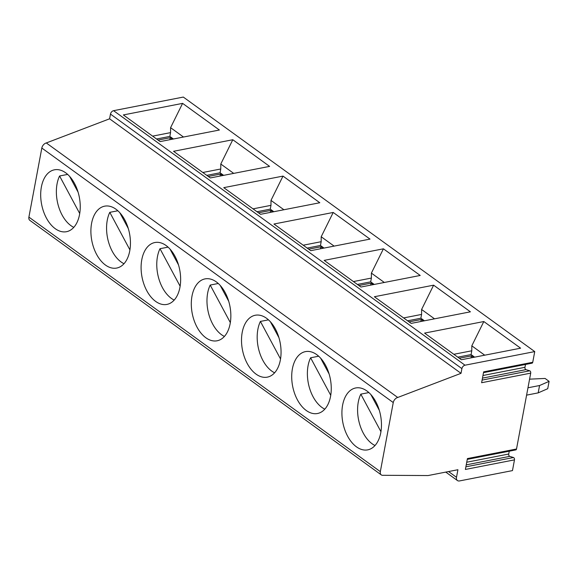 <?xml version="1.0" encoding="UTF-8"?>
<svg xmlns="http://www.w3.org/2000/svg" width="578" height="578" viewBox="0 0 578 578"><rect width="100%" height="100%" fill="white"/><g stroke="black" fill="none" stroke-linecap="round" stroke-linejoin="round"><path stroke-width="0.87" d="M113.577 110.68L183.313 97.068L534.744 351.59L465.008 365.202L113.577 110.68A3.295 2.189 125.9 0 0 110.47 114.097L109.589 118.808L46.298 142.954L397.729 397.476A4.942 3.28 -54.1 0 0 393.257 402.563L380.331 471.641A4.942 3.28 125.9 0 0 381.278 474.885A4.942 3.28 125.9 0 0 383.171 475.297L428.096 475.55L457.921 469.726L456.504 477.305L448.557 471.554M324.814 409.166A31.523 19.19 79 0 1 310.603 357.789L330.746 395.33M310.603 357.789L318.666 356.214M306.261 410.488A31.523 19.19 -101 0 0 317.524 413.501A31.523 19.19 -101 0 0 330.32 378.879A31.523 19.19 -101 0 0 305.444 351.619A31.523 19.19 -101 0 0 300.849 353.57A31.523 19.19 -101 0 0 291.926 381.256A31.523 19.19 -101 0 0 306.261 410.488M509.261 451.18L508.727 454.026A1.662 1.012 79 0 0 509.731 456.367L513.481 457.523A1.662 1.012 79 0 1 514.478 459.864L512.469 470.6L459.532 480.932A4.942 3.28 -54.1 0 1 457.451 480.556A4.942 3.28 -54.1 0 1 456.504 477.305M109.589 118.808L461.02 373.33L397.729 397.476M383.416 248.815L420.213 275.46L360.961 287.028L324.164 260.382L383.416 248.815L371.394 273.112L371.379 278.069L370.671 281.854L357.392 284.448M274.615 372.803A31.523 19.19 79 0 1 260.403 321.426L268.459 319.851M256.054 374.125A31.523 19.19 -101 0 0 267.325 377.138A31.523 19.19 -101 0 0 280.12 342.523A31.523 19.19 -101 0 0 255.245 315.256A31.523 19.19 -101 0 0 250.65 317.214A31.523 19.19 -101 0 0 241.727 344.893A31.523 19.19 -101 0 0 256.054 374.125M278.907 337.61L270.461 321.859M370.657 285.135L371.025 283.162L373.092 284.658M358.887 285.532L371.025 283.162M434.519 318.832L421.6 309.476L421.586 314.425L420.878 318.218L407.598 320.804M409.094 321.888L421.225 319.518L423.298 321.021M420.878 318.218L424.44 320.797M420.856 321.498L421.225 319.518M403.632 317.929L421.586 314.425M433.616 285.171L374.371 296.738L411.16 323.391L470.413 311.824L433.616 285.171L421.6 309.476M483.822 321.534L520.619 348.187L461.367 359.747L424.57 333.101L483.822 321.534L471.807 345.832L471.785 350.788L471.077 354.574L457.805 357.168M333.21 212.451L370.007 239.104L310.754 250.671L273.958 224.018L333.21 212.451L321.195 236.749L321.173 241.705L320.465 245.491L307.185 248.085M283.003 176.095L319.8 202.741L260.548 214.308L223.758 187.655L283.003 176.095L270.988 200.393L270.974 205.349L270.266 209.135L256.986 211.729M232.804 139.732L269.601 166.385L210.349 177.945L173.552 151.299L232.804 139.732L220.782 164.029L220.767 168.986L220.059 172.771L206.78 175.365M182.597 103.368L219.394 130.021L160.142 141.588L123.345 114.935L182.597 103.368L170.582 127.673L170.561 132.622L169.853 136.415L173.422 138.995M329.113 373.973L320.66 358.223M381.278 474.885L29.846 220.363A4.942 3.28 125.9 0 1 28.9 217.111L41.826 148.033A4.942 3.28 125.9 0 1 46.298 142.954M356.467 446.845A31.523 19.19 -101 0 0 367.731 449.857A31.523 19.19 -101 0 0 380.526 415.242A31.523 19.19 -101 0 0 355.651 387.975A31.523 19.19 -101 0 0 351.056 389.933A31.523 19.19 -101 0 0 342.133 417.612A31.523 19.19 -101 0 0 356.467 446.845M205.855 337.762A31.523 19.19 -101 0 0 217.118 340.782A31.523 19.19 -101 0 0 229.914 306.159A31.523 19.19 -101 0 0 205.038 278.892A31.523 19.19 -101 0 0 200.443 280.85A31.523 19.19 -101 0 0 191.52 308.529A31.523 19.19 -101 0 0 205.855 337.762M155.648 301.405A31.523 19.19 -101 0 0 166.912 304.418A31.523 19.19 -101 0 0 179.707 269.796A31.523 19.19 -101 0 0 154.832 242.536A31.523 19.19 -101 0 0 150.237 244.487A31.523 19.19 -101 0 0 141.314 272.173A31.523 19.19 -101 0 0 155.648 301.405M105.442 265.042A31.523 19.19 -101 0 0 116.713 268.055A31.523 19.19 -101 0 0 129.508 233.44A31.523 19.19 -101 0 0 104.632 206.173A31.523 19.19 -101 0 0 100.037 208.131A31.523 19.19 -101 0 0 91.114 235.81A31.523 19.19 -101 0 0 105.442 265.042M55.242 228.686A31.523 19.19 -101 0 0 66.506 231.699A31.523 19.19 -101 0 0 79.302 197.076A31.523 19.19 -101 0 0 54.426 169.816A31.523 19.19 -101 0 0 49.831 171.767A31.523 19.19 -101 0 0 40.908 199.453A31.523 19.19 -101 0 0 55.242 228.686M483.497 372.651L532.056 363.172A1.662 1.012 79 0 0 532.743 362.276L534.744 351.59M525.496 364.458L524.961 367.305L482.962 375.505M467.27 459.38L515.829 449.901A1.662 1.012 79 0 0 516.515 448.998L530.712 373.135A1.662 1.012 79 0 0 529.708 370.801L525.958 369.638A1.662 1.012 79 0 1 524.961 367.305M465.008 365.202A3.295 2.189 125.9 0 0 461.901 368.62L461.02 373.33M370.671 281.854L374.241 284.434M260.403 321.426L280.54 358.974M384.319 282.469L371.394 273.112M353.425 281.573L371.379 278.069M174.202 300.083A31.523 19.19 79 0 1 159.99 248.706L168.054 247.131M178.501 264.89L170.048 249.14M159.99 248.706L180.134 286.247M253.019 208.853L270.974 205.349M270.244 212.415L270.612 210.443L272.686 211.938M258.482 212.805L270.612 210.443M270.266 209.135L273.827 211.714M128.294 228.527L119.848 212.776M124.003 263.72A31.523 19.19 79 0 1 109.791 212.343L129.927 249.891M109.791 212.343L117.847 210.768M208.275 176.449L220.413 174.079L222.479 175.582M220.059 172.771L223.621 175.358M220.045 176.052L220.413 174.079M202.813 172.49L220.767 168.986M233.707 173.386L220.782 164.029M183.501 137.029L170.582 127.673M169.853 136.415L156.573 139.002M152.606 136.133L170.561 132.622M73.796 227.364A31.523 19.19 79 0 1 59.585 175.987L67.64 174.412M169.838 139.695L170.207 137.716L172.28 139.219M158.069 140.086L170.207 137.716M59.585 175.987L79.721 213.528M78.088 192.171L69.642 176.42M375.021 445.522A31.523 19.19 79 0 1 360.809 394.145L380.953 431.694M379.32 410.329L370.866 394.579M527.967 387.787L539.556 385.526L549.1 381.357L545.083 378.445L529.585 379.161M360.809 394.145L368.865 392.57M471.063 357.854L471.431 355.882L473.505 357.385M459.3 358.252L471.431 355.882M471.077 354.574L474.646 357.161M453.831 354.292L471.785 350.788M530.712 373.135L481.619 382.723L483.649 371.856L532.743 362.276M514.478 459.864L465.384 469.444L467.421 458.578L516.515 448.998M484.725 355.188L471.807 345.832M549.1 381.357L547.727 388.705L538.183 392.874L526.594 395.135M538.183 392.874L539.556 385.526M320.45 248.778L320.819 246.799L322.892 248.302M308.688 249.169L320.819 246.799M320.465 245.491L324.034 248.078M224.409 336.439A31.523 19.19 79 0 1 210.197 285.062L230.333 322.611M210.197 285.062L218.253 283.495M228.707 301.254L220.254 285.496M334.113 246.112L321.195 236.749M303.219 245.209L321.173 241.705M283.906 209.749L270.988 200.393M393.257 402.563L41.826 148.033M28.9 217.111L380.331 471.641M461.901 368.62L110.47 114.097M509.731 456.367L466.244 464.856M513.481 457.523L465.875 466.822M508.727 454.026L466.735 462.227M525.958 369.638L482.471 378.128M529.708 370.801L482.11 380.093M457.451 480.556L445.768 472.096"/></g></svg>
